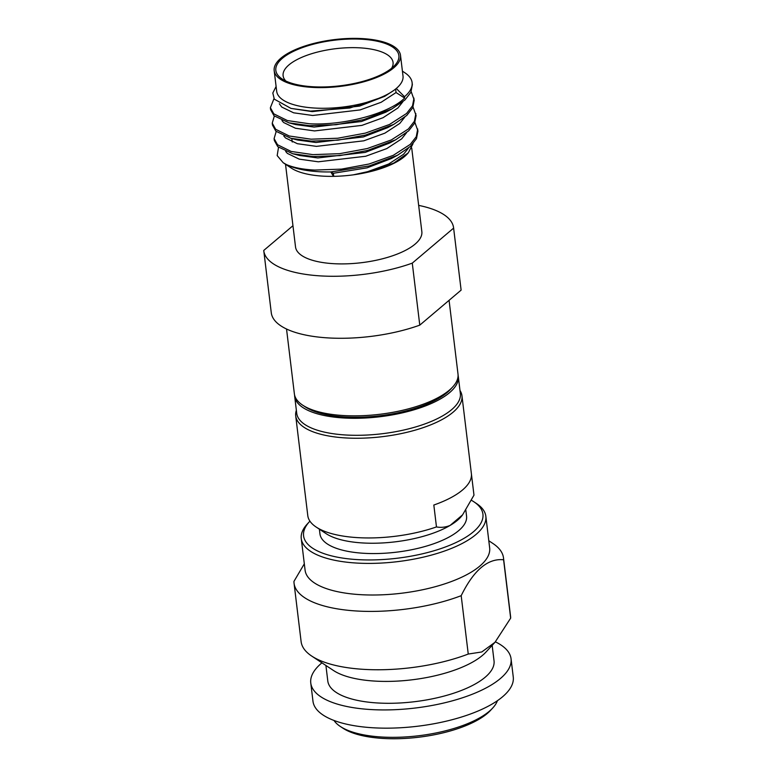 <?xml version="1.0" encoding="UTF-8"?>
<svg xmlns="http://www.w3.org/2000/svg" width="777" height="777" viewBox="0 0 777 777"><rect width="100%" height="100%" fill="white"/><g stroke="black" fill="none" stroke-linecap="round" stroke-linejoin="round"><path stroke-width="1.17" d="M459.994 390.501A83.731 31.031 173.1 0 1 461.956 395.794A83.731 31.031 173.1 0 1 453.098 412.189A83.731 31.031 173.1 0 1 341.317 437.626A83.731 31.031 173.1 0 1 295.716 415.909A83.731 31.031 173.1 0 1 296.367 410.305M316.171 527.059L326.097 533.634A73.834 27.36 -6.9 0 0 358.916 542.686A73.834 27.36 173.1 0 0 450.106 525.427C445.503 527.301 440.957 527.797 436.47 526.923A83.731 31.031 173.1 0 1 353.38 537.325A83.731 31.031 -6.9 0 1 316.171 527.059A83.731 31.031 -6.9 0 1 307.828 515.938L305.176 494.046A83.731 31.031 173.1 0 1 305.128 493.716L295.716 415.909M471.464 500.32A90.317 33.469 173.1 0 1 473.873 501.787A90.317 33.469 173.1 0 1 473.368 531.837A90.317 33.469 173.1 0 1 352.777 559.275A90.317 33.469 173.1 0 1 309.431 521.688A90.317 33.469 173.1 0 1 309.926 521.163M473.873 501.787L476.515 503.545A92.958 34.45 173.1 0 1 485.839 516.258A92.958 34.45 173.1 0 1 476 534.469A92.958 34.45 173.1 0 1 351.894 562.713A92.958 34.45 173.1 0 1 301.262 538.597A92.958 34.45 173.1 0 1 307.274 524.028L309.431 521.688M497.426 700.689A83.731 31.031 173.1 0 1 492.735 708.002L490.578 710.333A81.09 30.05 173.1 0 1 487.247 713.509A81.09 30.05 173.1 0 1 378.991 738.14A81.09 30.05 173.1 0 1 342.948 728.204L340.297 726.446A83.731 31.031 173.1 0 1 334.003 720.464M492.735 708.002A83.731 31.031 173.1 0 1 489.296 711.276A83.731 31.031 173.1 0 1 377.515 736.713A83.731 31.031 173.1 0 1 340.297 726.446M513.257 677.01A100.864 37.383 173.1 0 1 367.919 727.408A100.864 37.383 -6.9 0 1 312.976 701.242L310.771 683.012A100.864 37.383 -6.9 0 0 365.714 709.178A100.864 37.383 173.1 0 0 511.052 658.77L513.257 677.01M321.931 662.839A100.864 37.383 -6.9 0 0 310.771 683.012M495.396 641.851A100.864 37.383 173.1 0 1 511.052 658.77M492.162 645.357L494.036 660.829A83.731 31.031 173.1 0 1 373.387 702.67A83.731 31.031 -6.9 0 1 327.787 680.953L325.913 665.481M494.988 642.297L485.965 652.078A83.731 31.031 173.1 0 1 370.746 680.788A83.731 31.031 -6.9 0 1 333.527 670.522L311.684 656.05A105.487 39.093 -6.9 0 0 358.566 668.978A105.487 39.093 173.1 0 0 468.249 654.049L481.759 651.971L494.988 642.297L510.664 618.133A105.487 39.093 173.1 0 0 510.557 616.278L503.496 557.915A105.487 39.093 173.1 0 1 503.593 559.77L510.664 618.133M304.322 563.811L293.949 581.41A105.487 39.093 -6.9 0 0 294.056 583.265L301.117 641.617A105.487 39.093 -6.9 0 0 311.684 656.05M503.593 559.77C487.869 558.158 473.737 570.133 461.188 595.687L468.249 654.049M488.801 540.753L492.919 543.482A105.487 39.093 173.1 0 1 503.496 557.915M485.839 516.258L489.656 547.872A92.958 34.45 173.1 0 1 355.72 594.318A92.958 34.45 -6.9 0 1 305.089 570.211L301.262 538.597M461.188 595.687A105.487 39.093 173.1 0 1 351.505 610.625A105.487 39.093 -6.9 0 1 294.056 583.265M465.841 510.217L466.559 516.122A73.834 27.36 173.1 0 1 360.169 553.02A73.834 27.36 -6.9 0 1 319.949 533.867L319.386 529.186M462.558 514.879A73.834 27.36 173.1 0 1 450.106 525.427L462.558 514.879L473.98 495.153L471.406 473.931M461.956 395.794L471.377 473.601A83.731 31.031 173.1 0 1 433.828 505.031L436.47 526.923M458.294 376.495L460.353 393.521A82.411 30.536 173.1 0 1 341.618 434.693A82.411 30.536 -6.9 0 1 296.727 413.315L294.668 396.299A82.411 30.536 -6.9 0 0 339.559 417.676A82.411 30.536 173.1 0 0 458.294 376.495A82.411 30.536 173.1 0 0 458.08 375.291M294.59 395.075A82.411 30.536 -6.9 0 0 294.668 396.299M286.528 329.011L294.376 393.861A82.411 30.536 -6.9 0 0 302.632 405.138L305.283 406.895A79.769 29.565 -6.9 0 0 340.734 416.676A79.769 29.565 -6.9 0 0 447.241 392.443A79.769 29.565 -6.9 0 0 450.514 389.316L452.67 386.985A82.411 30.536 -6.9 0 0 458.003 374.067L449.077 300.33M302.632 405.138A82.411 30.536 -6.9 0 0 339.258 415.239A82.411 30.536 -6.9 0 0 449.281 390.209A82.411 30.536 -6.9 0 0 452.67 386.985M453.583 227.797L461.082 289.811A95.59 35.421 173.1 0 1 461.12 290.122L419.774 325.145A95.59 35.421 173.1 0 1 323.349 337.568A95.59 35.421 173.1 0 1 271.28 312.772L263.782 250.767A95.59 35.421 -6.9 0 0 315.841 275.563A95.59 35.421 -6.9 0 0 412.276 263.131L453.613 228.117A95.59 35.421 -6.9 0 0 453.583 227.797A95.59 35.421 -6.9 0 0 418.667 205.39M292.958 225.709L263.743 250.447A95.59 35.421 -6.9 0 0 263.782 250.767M278.525 147.329L277.175 155.594L283.197 162.733L291.307 168.094A63.617 23.572 173.1 0 0 319.58 175.893A63.617 23.572 -6.9 0 0 333.498 176.35C346.649 176.117 359.498 174.398 372.066 171.202A63.617 23.572 -6.9 0 0 407.129 154.079L407.847 153.302M372.066 171.202L393.842 163.034L408.265 152.865L413.014 143.745M414.937 122.533L417.958 130.963L416.482 138.665L410.509 146.309L397.542 155.235L369.308 165.928L330.817 171.94A71.863 26.632 173.1 0 1 314.967 171.426A71.863 26.632 173.1 0 1 286.519 164.617L283.197 162.733M417.725 129.04L416.249 136.733L410.275 144.376L393.22 155.371L369.075 164.005L341.53 169.114L314.802 170.066C303.147 169.493 293.716 167.677 286.519 164.617M413.073 107.09L416.093 115.53L414.617 123.222L408.644 130.866L395.678 139.792L367.434 150.495L339.899 155.604L313.17 156.556L292.735 153.739L277.758 146.649L274.339 140.511L274.106 138.588L276.194 131.488M415.86 113.597L414.384 121.29L408.411 128.943L391.346 139.928L367.2 148.562L339.656 153.671L312.937 154.633L291.113 151.437L277.525 144.726L274.106 138.588M411.198 91.647L414.219 100.087L412.742 107.78L406.769 115.433L393.813 124.349L365.569 135.052L338.024 140.161L311.295 141.123L290.87 138.296L275.893 131.216L272.474 125.078M413.986 98.155L412.509 105.857L406.536 113.5L389.481 124.485L365.336 133.12L337.791 138.228L311.062 139.19L289.238 135.994L275.66 129.283L272.241 123.145L274.33 116.045M396.28 88.481A63.617 23.572 -6.9 0 0 403.01 76.02L400.505 55.352A63.617 23.572 -6.9 0 1 308.838 87.141A63.617 23.572 173.1 0 1 274.184 70.639L276.69 91.307A63.617 23.572 173.1 0 0 311.344 107.809A63.617 23.572 -6.9 0 0 394.124 90.181L396.28 88.481L404.506 96.707A71.863 26.632 -6.9 0 0 412.111 82.634L412.354 84.644L410.878 92.346L404.904 99.99L391.938 108.906L363.704 119.609L336.159 124.718L309.431 125.68L289.005 122.853L274.028 115.773L270.61 109.635L270.377 107.702L273.99 98.66M404.506 96.707L404.671 98.057C388.519 113.976 342.628 125.757 309.197 123.747L287.373 120.552L273.795 113.84L270.377 107.702M394.124 90.181L384.722 96.329L349.805 108.013L310.489 111.111L290.957 108.401L274.3 99.155L272.814 93.017L276.107 86.461M412.111 82.634A71.863 26.632 -6.9 0 0 404.904 72.795L402.418 71.154M391.637 68.25A55.381 20.523 -6.9 0 0 393.075 62.549A55.381 20.523 -6.9 0 0 362.898 48.057A55.381 20.523 173.1 0 0 283.119 75.855A55.381 20.523 173.1 0 0 285.878 81.051M365.122 39.472A61.975 22.97 -6.9 0 0 294.075 51.059A61.975 22.97 -6.9 0 0 282.032 78.914A61.975 22.97 -6.9 0 0 309.576 86.519A61.975 22.97 -6.9 0 0 394.862 65.268A61.975 22.97 -6.9 0 0 365.122 39.472M400.505 55.352A63.617 23.572 -6.9 0 0 365.86 38.85A63.617 23.572 173.1 0 0 274.184 70.639M330.817 171.94L333.498 176.35M411.713 147.98L421.843 231.643A63.617 23.572 -6.9 0 1 330.176 263.432A63.617 23.572 173.1 0 1 295.522 246.931L285.518 164.268M461.12 290.122L453.613 228.117M419.774 325.145L412.276 263.131M330.866 172.038L333.352 173.271L333.731 176.35M384.722 96.329L359.605 106.08L312.208 111.626L290.957 108.401M391.938 108.906L385.742 112.228L361.47 121.513L314.073 127.069L295.814 124.602L289.005 122.853M393.813 124.349L387.616 127.671L363.335 136.956L315.948 142.502L297.688 140.045L290.87 138.296M395.678 139.792L389.481 143.114L365.209 152.399L317.812 157.945L299.553 155.487L292.735 153.739M397.542 155.235L391.346 158.547L367.074 167.842L333.352 173.271M404.671 98.057L396.047 92.55L381.157 102.273L360.072 109.936L312.675 115.482L293.619 112.811L281.769 107.071L279.332 103.768M402.845 101.777L397.911 107.984L383.022 117.715L361.936 125.379L314.539 130.924L295.483 128.254L283.634 122.513L281.944 120.561M404.72 117.22L399.786 123.426L384.897 133.149L363.801 140.822L316.414 146.367L297.358 143.696L285.499 137.947L283.809 136.004M406.585 132.663L401.651 138.869L386.761 148.592L365.676 156.255L318.279 161.801L299.223 159.139L287.373 153.39L285.683 151.447M408.449 148.106L403.525 154.312L388.626 164.034L367.54 171.698L353.273 174.854M396.047 92.55L395.619 89.025M272.474 125.068L272.241 123.145M292.269 141.997L291.793 138.539"/></g></svg>
